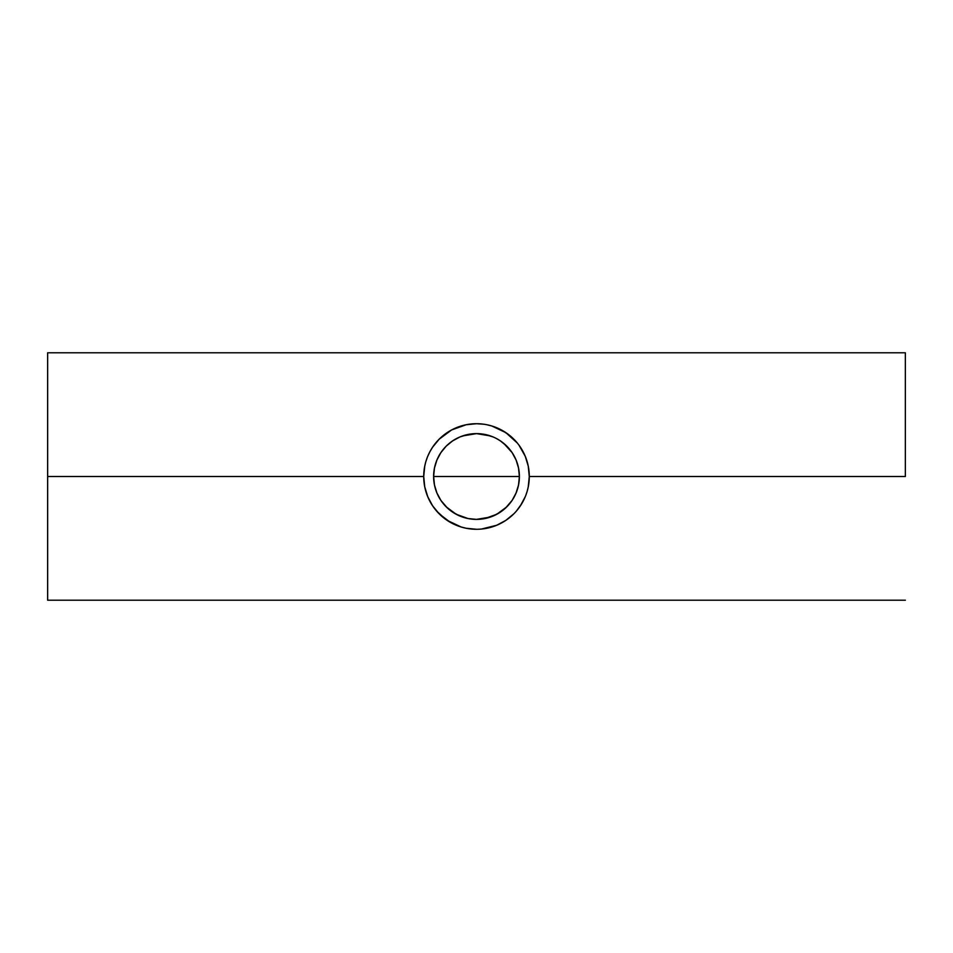 <?xml version="1.0" encoding="UTF-8"?>
<svg xmlns="http://www.w3.org/2000/svg" width="953" height="953" viewBox="0 0 953 953"><rect width="100%" height="100%" fill="white"/><g stroke="black" fill="none" stroke-linecap="round" stroke-linejoin="round"><path stroke-width="1.43" d="M516.752 461.693L518.539 468.054L519.385 476.5L433.615 476.5L434.437 468.137L436.927 459.989L434.461 468.042L433.615 476.5A42.885 42.885 0 0 1 476.5 433.615A42.885 42.885 0 0 1 519.385 476.5L518.539 468.054L516.097 460.025M443.383 449.256L440.894 452.592L443.383 449.256M447.672 444.753L449.256 443.383M492.975 436.903L484.946 434.461L476.524 433.615L468.054 434.461L460.025 436.903M436.879 460.085L440.846 452.675L446.171 446.171L452.675 440.846L460.085 436.879L456.177 438.737M496.799 438.725L500.373 440.87M503.732 443.371L512.13 452.627L505.602 445.003M528.236 486.947L529.284 476.5A52.784 52.784 0 0 1 476.5 529.284A52.784 52.784 0 0 1 423.716 476.5L47.65 476.5L47.65 600.211L47.65 476.5L423.716 476.5L424.752 466.1L423.716 476.5A52.784 52.784 0 0 1 476.5 423.716A52.784 52.784 0 0 1 529.284 476.5L528.236 486.947M525.734 495.536L527.045 491.7M520.362 505.852L525.258 496.704M516.419 511.034L521.672 503.803M481.468 529.046L496.704 525.258L505.829 520.386L513.822 513.822M486.792 528.272L481.67 529.022M466.053 528.236L476.5 529.284M461.026 526.961L466.208 528.272M447.16 520.374L461.181 527.009M446.004 519.576L436.688 511.165M424.728 486.792L423.716 476.5L424.728 486.792L427.742 496.704L432.614 505.829L439.19 513.834M514.179 456.01L516.061 459.954M462.61 435.926L476.524 433.615L490.39 435.926M460.085 436.879L468.137 434.437L476.5 433.615L484.863 434.437L492.915 436.879M436.927 459.989L438.666 456.296M436.331 491.51L434.461 484.97L433.615 476.5L434.461 468.042L436.391 461.323M905.35 476.5L529.284 476.5L905.35 476.5L905.35 352.789L905.35 476.5M425.991 491.819L425.729 490.914M427.778 496.799L427.266 495.536M430.006 501.481L429.088 499.706M435.604 509.867L434.223 508.092M450.245 522.292L439.178 513.822M454.76 524.591L451.519 522.994M459.203 526.366L456.296 525.258M464.063 527.795L461.121 526.997M469.626 528.832L466.136 528.248M474.975 529.26L471.413 529.034M491.903 526.985L488.317 527.938M496.68 525.27L493.594 526.437M501.385 523.054L498.181 524.626M505.888 520.338L502.66 522.339M509.795 517.455L506.984 519.588M513.798 513.846L510.01 517.276M518.706 508.199L517.396 509.879M523.888 499.729L523.006 501.457M527.247 491.021L528.272 486.792M528.248 466.1L529.284 476.5L528.248 466.1M527.045 461.3L527.247 461.991M525.222 456.213L525.806 457.666M523.018 451.555L523.733 452.949M528.272 466.208L525.258 456.296L519.04 445.265M502.588 430.613L510.01 435.724L516.061 441.549M498.49 428.516L501.457 429.994M493.702 426.599L496.751 427.754M488.377 425.074L491.903 426.015M483.743 424.216L476.5 423.716L466.1 424.752M478.68 423.763L481.575 423.966M471.27 423.978L476.536 423.716M466.231 424.728L469.638 424.168M461.109 426.015L464.314 425.145M456.225 427.766L459.608 426.491M451.543 429.994L454.676 428.445M447.112 432.662L450.126 430.78M466.208 424.728L451.615 429.946L439.166 439.19L447.088 432.674M436.796 441.715L438.404 439.976M434.139 445.015L435.64 443.085M431.34 449.185L432.674 447.076M429.434 452.615L430.006 451.519M427.349 457.273L425.955 461.3M425.693 462.193L424.728 466.208M47.65 352.789L47.65 476.5L47.65 352.789L905.35 352.789M518.551 484.922L519.385 476.5A42.885 42.885 0 0 1 476.5 519.385A42.885 42.885 0 0 1 433.615 476.5L519.385 476.5L518.539 484.982L516.693 491.438M490.39 517.074L476.488 519.385L468.137 518.563L459.989 516.085L452.675 512.154L446.171 506.829L440.846 500.325L436.879 492.915L434.437 484.863L433.615 476.5L434.449 484.898M438.642 496.644L436.903 492.975M468.078 518.551L476.488 519.385L468.018 518.539L456.189 514.275L446.207 506.853L440.87 500.361M452.675 512.154L456.189 514.275M468.018 518.539L462.598 517.074M505.519 508.08L512.095 500.408L506.805 506.841L496.799 514.275L484.863 518.563L476.5 519.385L484.898 518.551M496.799 514.275L500.349 512.142M516.097 492.975L514.239 496.87M427.766 456.225L429.958 451.615M432.626 447.148L429.946 451.615M439.178 439.178L432.614 447.171M486.9 424.752L491.974 426.039M505.84 432.626L491.819 425.991M517.276 442.99L505.829 432.614M516.061 493.035L518.539 484.982M500.396 512.118L503.72 509.629M484.934 518.551L492.999 516.085L500.325 512.154L506.829 506.829L512.154 500.325L516.121 492.915L518.563 484.863L519.385 476.5L518.563 468.137L516.121 460.085L512.154 452.675L506.829 446.171L500.325 440.846M449.28 509.641L452.615 512.118M440.905 500.42L447.41 508.009M434.461 484.97L436.927 493.035M905.35 600.211L47.65 600.211"/></g></svg>
